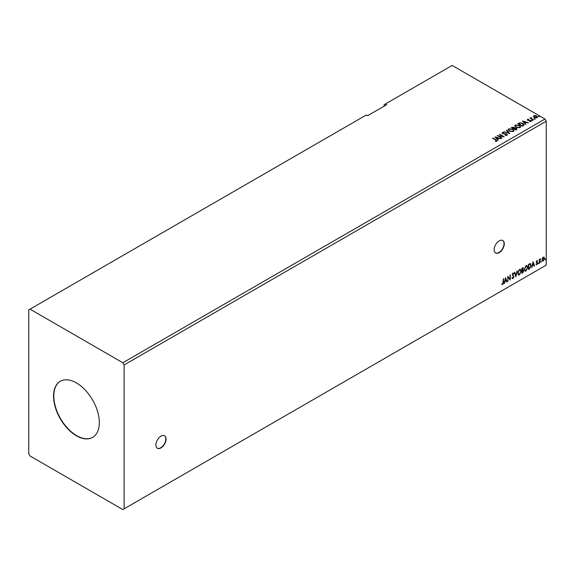 <?xml version="1.0" encoding="UTF-8"?>
<svg xmlns="http://www.w3.org/2000/svg" width="575" height="575" viewBox="0 0 575 575"><rect width="100%" height="100%" fill="white"/><g stroke="black" fill="none" stroke-linecap="round" stroke-linejoin="round"><path stroke-width="0.86" d="M160.986 447.896A7.195 4.154 120 0 0 165.686 441.564A7.195 4.154 120 0 0 164.579 435.8A7.195 4.154 120 0 0 160.986 436.152A7.195 4.154 120 0 0 156.285 442.491A7.195 4.154 120 0 0 157.392 448.256A7.195 4.154 120 0 0 160.986 447.896M157.263 448.177A7.195 4.154 120 0 0 160.734 447.753A7.195 4.154 120 0 0 165.399 441.528A7.195 4.154 120 0 0 164.45 435.728M499.208 252.633A7.195 4.154 120 0 0 503.901 246.294A7.195 4.154 120 0 0 502.802 240.53A7.195 4.154 120 0 0 499.208 240.882A7.195 4.154 120 0 0 494.507 247.221A7.195 4.154 120 0 0 495.607 252.986A7.195 4.154 120 0 0 499.208 252.633M495.485 252.907A7.195 4.154 120 0 0 498.949 252.482A7.195 4.154 120 0 0 503.614 246.265A7.195 4.154 120 0 0 502.672 240.458M76.432 382.928A32.365 18.688 -120 0 0 60.246 381.326A32.365 18.688 -120 0 0 55.286 407.265A32.365 18.688 -120 0 0 76.432 435.785A32.365 18.688 -120 0 0 92.618 437.388A32.365 18.688 -120 0 0 97.577 411.456A32.365 18.688 -120 0 0 76.432 382.928M60.375 381.254A32.365 18.688 -120 0 0 55.574 407.237A32.365 18.688 -120 0 0 76.683 435.642A32.365 18.688 -120 0 0 92.74 437.316M28.75 309.889L28.75 453.776L30.022 455.975L122.842 509.565L124.114 508.832L124.114 364.945L546.25 121.224L544.978 119.025L452.158 65.435L385.408 103.974L386.68 104.708L367.605 115.719L366.332 114.986L28.75 309.889M385.408 103.974L384.136 104.708L384.136 106.181M505.569 277.588L507.057 281.865L506.683 282.081L506.223 280.701L504.972 281.419L504.146 283.547L505.569 277.588M513.633 273.988L512.785 273.52L513.382 273.837L512.785 273.52L512.332 274.433L513.705 276.474L513.015 278.559L512.016 278.012L512.296 277.588L512.993 278.041L513.612 276.812L512.246 274.8L513.044 273.139L513.899 273.513L513.633 273.988L513.037 273.671L512.591 274.577L513.957 276.625L513.015 278.559L512.44 278.595M512.296 277.588L512.993 278.041M513.044 273.139L513.899 273.513L513.439 273.729M517.723 273.161L519.412 269.459L520.447 269.373L521.144 271.163L519.441 274.85L518.427 274.929L517.723 273.161M524.342 269.337L526.032 265.643L527.059 265.549L527.764 267.339L526.06 271.026L525.047 271.113L524.342 269.337M533.068 261.711L534.556 265.988L534.182 266.203L533.722 264.823L532.472 265.542L531.645 267.67L533.068 261.711M538.265 263.487L538.545 262.897L538.545 263.752L538.006 263.343M538.545 262.897L538.293 263.602M540.888 261.97L541.176 261.381L541.176 262.236L540.629 261.826M541.176 261.381L540.917 262.092M545.165 259.505L545.452 258.908L545.452 259.763L544.913 259.354M545.452 258.908L545.74 259.174L545.193 259.62M124.114 508.832L546.25 265.111L546.25 121.224M542.304 258.319L543.224 257.162L544.151 257.248L544.482 258.391L543.224 261.05L542.484 261.122L541.973 259.842L542.304 258.319M543.972 257.097L544.482 258.391M539.35 263.221L539.35 259.469L539.688 259.275L539.688 259.821L540.543 258.843L539.35 263.221M536.971 260.77L537.632 260.928L536.662 261.92L537.632 263.192L536.913 264.694L536.209 264.593L537.294 263.408L536.324 262.135L536.971 260.77L537.632 260.928L537.201 261.179M537.431 261.366L536.741 261.072L536.662 261.92M536.41 261.769L537.632 263.192M537.381 263.048L536.913 264.694L536.209 264.593M536.403 264.133L536.878 264.256M537.208 263.098L536.432 262.646M530.179 263.558L531.185 265.427L529.482 268.92L528.447 269.517L528.447 264.378L530.567 263.652M523.034 267.641L522.812 269.704L523.768 270.76L522.718 272.823L521.834 273.333L521.834 268.202L523.178 267.691L523.07 269.848L523.444 269.919M515.84 276.798L514.417 272.478L514.783 272.262L515.868 275.54L517.32 270.803L515.84 276.798M508.077 281.276L507.739 276.331L509.96 278.882L510.305 274.85L510.305 279.989L508.077 277.452L507.739 281.182M503.233 282.354L503.571 278.738L503.571 282.21L502.758 284.481L501.918 284.373L502.09 283.877L502.758 283.957L503.233 282.354M503.319 278.882L502.758 284.481L501.918 284.373M534.441 118.874L534.355 118.493L535.016 118.543L535.102 118.924L534.355 118.788L535.102 118.924M531.817 120.383L531.731 120.01L532.393 120.06L532.479 120.434L531.731 120.304L532.479 120.434M522.488 120.994L528.425 122.712L526.168 122.367L524.918 123.086L525.888 124.171L525.514 124.387L522.488 120.994M516.005 127.334L514.783 125.824L515.337 124.998L519.405 125.343L520.612 126.859L520.044 127.679L516.005 127.334M494.989 136.872L500.926 138.589L498.669 138.244L497.418 138.963L498.388 140.048L498.015 140.264L494.989 136.872M506.999 135.211L505.03 135.226L506.518 134.96L506.388 134.162L502.593 133.551L502.349 132.494L503.959 132.43L502.802 132.76L502.917 133.343L506.74 133.968L506.999 135.211L507.323 134.744M505.08 134.931L506.518 135.254L506.388 134.162M502.068 132.911L503.959 132.43M502.802 132.76L502.917 133.637L503.693 133.558M509.385 131.15L508.171 129.641L508.717 128.814L512.792 129.167L513.992 130.683L513.425 131.502L509.385 131.15M538.725 116.402L538.638 116.021L539.379 116.452M124.114 364.945L122.842 362.746L30.022 309.156M122.842 362.746L544.978 119.025M515.703 130.058L511.254 127.485L514.007 127.168L514.539 127.952L516.379 128.203L516.594 129.54L515.703 130.058M514.553 127.837L514.539 128.247L516.379 128.203M517.004 128.994L516.594 129.54M509.709 133.515L503.837 131.768L508.667 132.875L506.374 130.302L506.74 130.087L509.709 133.515M495.219 141.313L496.283 140.868L495.614 139.933L492.653 138.223L492.991 138.029L496.002 139.761L496.743 141.134L495.391 141.321L496.383 140.782M497.044 140.724L496.743 141.134M501.953 137.993L497.159 135.621L502.701 136.253L499.725 134.14L504.174 136.706L498.64 136.081L501.953 137.993M523.351 125.638L522.323 126.234L517.867 123.661L519.764 122.755L522.891 123.402L524.077 124.782L523.351 125.638M527.332 119.888L527.534 119.399L528.662 119.284L528.066 120.06L530.624 120.419L530.84 121.382L529.697 121.533L530.402 121.174L530.301 120.628L527.735 120.268L527.534 119.399L527.735 120.268M527.958 119.622L528.066 120.355L528.439 120.189M531.092 121.023L530.84 121.382M529.589 121.541L530.402 121.469L530.301 120.628M533.219 119.945L529.963 118.062L530.783 118.141L531.221 117.408L531.401 118.436L533.557 119.744L533.219 119.945M530.222 118.213L530.783 118.436L531.221 117.408M531.192 117.753L531.401 118.73L533.305 119.895M533.406 116.639L533.787 115.791L535.246 115.568L536.734 116.042L537.589 117.128L537.158 117.731L534.225 117.494L533.363 116.409M538.725 116.696L538.638 116.315M539.293 116.366L539.379 116.747M511.506 127.636L514.007 127.168M514.007 127.463L514.539 128.247M516.379 128.498L516.975 129.138M513.935 128.642L515.588 129.885L516.034 128.405L513.935 128.642L515.588 129.591L516.034 128.405M512.052 127.549L513.475 128.671L513.676 127.37L512.052 127.549L513.475 128.376L513.676 127.37M508.178 129.792L508.717 128.814M508.717 129.109L512.792 129.167M512.792 129.461L513.978 130.827M508.767 129.9L509.73 131.251L512.957 131.538L513.403 130.697M512.447 129.361L509.191 129.073L508.753 129.742L509.73 130.956L512.957 131.244L513.425 130.547L512.447 129.361M504.21 131.847L508.667 132.875M506.546 130.496L506.74 130.087M506.74 130.381L509.472 133.443M506.518 135.254L506.388 134.457L506.518 135.254M502.802 133.055L502.917 133.637L502.802 133.055M503.693 133.853L504.562 133.572M504.562 133.86L506.74 133.968M506.74 134.263L506.999 135.506M492.991 138.323L496.002 140.056L496.743 141.428M495.283 137.202L500.588 138.783M498.216 140.149L497.418 138.963M496.088 137.475L497.109 138.913L498.065 138.065L496.088 137.475L497.109 138.618L498.065 138.065M497.691 135.93L502.701 136.253M499.725 134.435L503.65 136.699M501.695 138.144L498.64 136.081M514.798 125.975L515.337 124.998M515.337 125.285L519.405 125.343M519.405 125.638L520.598 127.003M515.387 126.076L516.35 127.427L519.577 127.715L520.023 126.874M519.067 125.537L515.811 125.249L515.372 125.918L516.35 127.132L519.577 127.42L520.037 126.723L519.067 125.537M518.125 123.812L519.764 122.755M519.764 123.05L522.891 123.402M522.891 123.697L524.062 124.926M523.379 125.257L522.546 123.596L520.001 123.108L518.672 123.733L522.208 126.069L523.451 124.811M518.672 123.733L522.208 125.774L523.473 124.955M522.783 121.325L528.087 122.906M525.715 124.272L524.918 123.086M523.595 121.598L524.608 123.036L525.564 122.188L523.595 121.598L524.608 122.741L525.564 122.188M527.534 119.693L528.662 119.284M527.958 119.916L528.066 120.355L527.958 119.916M528.439 120.477L530.006 120.197M530.006 120.491L530.624 120.419M530.624 120.714L530.84 121.677M530.402 121.469L530.301 120.923L530.402 121.469M531.817 120.678L531.731 120.304M532.393 120.355L532.479 120.728M530.783 118.436L530.847 117.782M531.192 118.048L531.401 118.73L531.192 118.048M534.441 119.169L534.355 118.788M535.016 118.838L535.102 119.212M533.406 116.926L533.787 115.791M533.787 116.085L535.246 115.568M535.246 115.862L536.734 116.042M536.734 116.337L537.567 117.271M534.189 116.315L534.57 117.587L536.755 117.796L537.036 117.199M533.923 116.603L534.189 116.021L534.57 117.3L537.057 117.35M536.755 117.796L536.396 116.243L534.189 116.021M544.23 258.247L543.224 261.05M542.973 260.906L542.362 261.028M543.612 257.535L542.973 257.478L542.06 259.498L542.973 260.439M542.06 259.498L543.224 260.59L542.57 260.533M543.224 260.59L544.137 258.592L543.224 257.622L542.311 259.648M543.49 257.442L542.973 257.478M539.436 259.418L539.688 259.821M540.22 258.908L540.385 259.332M539.975 259.21L539.745 260.446M539.487 260.295L539.688 263.027M536.719 260.626L537.381 260.777M537.179 261.215L536.741 261.072L537.179 261.215M536.834 262.25L537.266 262.531M536.662 264.55L535.957 264.45M536.152 263.982L536.619 264.112M536.18 262.502L536.849 262.926M533.011 261.948L534.556 265.988M532.472 265.542L533.722 264.823M532.22 265.398L532.019 267.454M533.097 262.933L532.364 264.787L533.578 264.378L533.097 262.933L532.622 264.931M529.927 263.415L530.933 265.283L529.482 268.92M529.23 268.769L528.447 269.222M530.222 264.169L528.54 264.558L528.792 268.791L530.078 267.921L530.847 265.628L529.999 264.155L528.792 264.708L528.792 268.791M529.747 264.004L530.107 264.076M526.93 265.492L527.764 267.339M527.512 267.195L526.06 271.026M525.802 270.882L524.925 271.026M526.743 266.053L525.794 266.009L524.429 268.992L525.126 270.48M527.419 267.533L526.865 266.11L526.046 266.16L524.68 269.143L525.248 270.566L526.046 270.509L527.419 267.533M522.812 269.704L523.768 270.76M523.516 270.609L522.718 272.823M522.467 272.679L521.834 273.046M523.43 270.954L522.639 270.2L523.171 270.811L522.639 270.2L521.92 270.552L522.172 272.615L523.43 270.954L522.891 270.351L522.172 270.703L522.172 272.615M523.142 268.726L521.92 268.381L522.172 270.171L523.142 268.726L522.172 268.525L522.172 270.171M520.317 269.308L521.144 271.163M520.893 271.012L519.441 274.85M519.182 274.699L518.305 274.843M520.123 269.876L519.175 269.833L517.809 272.816L518.506 274.297M520.806 271.357L520.246 269.934L519.426 269.977L518.068 272.96L518.628 274.39L519.426 274.325L520.806 271.357M514.611 272.363L515.868 275.54M516.99 270.998L515.703 276.374M512.763 278.408L512.318 278.501M512.045 277.445L512.742 277.897L512.045 277.445M512.785 272.996L513.648 273.369M507.739 276.367L509.96 278.882M510.054 275.001L510.054 279.824M507.826 281.132L508.077 277.452M505.511 277.826L507.057 281.865M504.972 281.419L506.223 280.701M504.721 281.276L504.519 283.331M505.598 278.81L504.864 280.665L506.079 280.255L505.598 278.81L505.123 280.808M502.507 284.33L501.666 284.223"/></g></svg>

